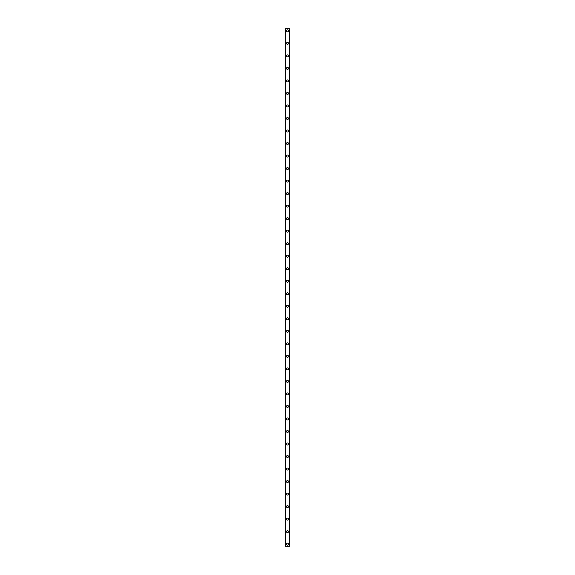 <?xml version="1.0" encoding="UTF-8"?>
<svg xmlns="http://www.w3.org/2000/svg" width="575" height="575" viewBox="0 0 575 575"><rect width="100%" height="100%" fill="white"/><g stroke="black" fill="none" stroke-linecap="round" stroke-linejoin="round"><path stroke-width="0.86" d="M286.508 544.166A0.992 0.992 0 0 1 287.5 543.174A0.992 0.992 0 0 1 288.492 544.166A0.992 0.992 0 0 1 287.5 545.158A0.992 0.992 0 0 1 286.508 544.166M286.508 531.645A0.992 0.992 0 0 1 287.5 530.653A0.992 0.992 0 0 1 288.492 531.645A0.992 0.992 0 0 1 287.5 532.637A0.992 0.992 0 0 1 286.508 531.645M286.508 519.124A0.992 0.992 0 0 1 287.5 518.133A0.992 0.992 0 0 1 288.492 519.124A0.992 0.992 0 0 1 287.5 520.116A0.992 0.992 0 0 1 286.508 519.124M286.508 506.604A0.992 0.992 0 0 1 287.5 505.612A0.992 0.992 0 0 1 288.492 506.604A0.992 0.992 0 0 1 287.5 507.596A0.992 0.992 0 0 1 286.508 506.604M286.508 494.083A0.992 0.992 0 0 1 287.5 493.091A0.992 0.992 0 0 1 288.492 494.083A0.992 0.992 0 0 1 287.5 495.075A0.992 0.992 0 0 1 286.508 494.083M286.508 481.562A0.992 0.992 0 0 1 287.5 480.571A0.992 0.992 0 0 1 288.492 481.562A0.992 0.992 0 0 1 287.5 482.554A0.992 0.992 0 0 1 286.508 481.562M286.508 469.042A0.992 0.992 0 0 1 287.5 468.05A0.992 0.992 0 0 1 288.492 469.042A0.992 0.992 0 0 1 287.5 470.034A0.992 0.992 0 0 1 286.508 469.042M286.508 456.521A0.992 0.992 0 0 1 287.5 455.529A0.992 0.992 0 0 1 288.492 456.521A0.992 0.992 0 0 1 287.5 457.513A0.992 0.992 0 0 1 286.508 456.521M286.508 444.001A0.992 0.992 0 0 1 287.5 443.009A0.992 0.992 0 0 1 288.492 444.001A0.992 0.992 0 0 1 287.5 444.993A0.992 0.992 0 0 1 286.508 444.001M286.508 431.48A0.992 0.992 0 0 1 287.5 430.488A0.992 0.992 0 0 1 288.492 431.48A0.992 0.992 0 0 1 287.5 432.472A0.992 0.992 0 0 1 286.508 431.48M286.508 418.959A0.992 0.992 0 0 1 287.5 417.967A0.992 0.992 0 0 1 288.492 418.959A0.992 0.992 0 0 1 287.5 419.951A0.992 0.992 0 0 1 286.508 418.959M286.508 406.439A0.992 0.992 0 0 1 287.5 405.447A0.992 0.992 0 0 1 288.492 406.439A0.992 0.992 0 0 1 287.5 407.431A0.992 0.992 0 0 1 286.508 406.439M286.508 393.918A0.992 0.992 0 0 1 287.5 392.933A0.992 0.992 0 0 1 288.492 393.918A0.992 0.992 0 0 1 287.5 394.91A0.992 0.992 0 0 1 286.508 393.918M286.508 381.405A0.992 0.992 0 0 1 287.5 380.413A0.992 0.992 0 0 1 288.492 381.405A0.992 0.992 0 0 1 287.5 382.389A0.992 0.992 0 0 1 286.508 381.405M286.508 368.884A0.992 0.992 0 0 1 287.5 367.892A0.992 0.992 0 0 1 288.492 368.884A0.992 0.992 0 0 1 287.5 369.869A0.992 0.992 0 0 1 286.508 368.884M286.508 356.363A0.992 0.992 0 0 1 287.5 355.372A0.992 0.992 0 0 1 288.492 356.363A0.992 0.992 0 0 1 287.5 357.355A0.992 0.992 0 0 1 286.508 356.363M286.508 343.843A0.992 0.992 0 0 1 287.5 342.851A0.992 0.992 0 0 1 288.492 343.843A0.992 0.992 0 0 1 287.5 344.835A0.992 0.992 0 0 1 286.508 343.843M286.508 331.322A0.992 0.992 0 0 1 287.5 330.33A0.992 0.992 0 0 1 288.492 331.322A0.992 0.992 0 0 1 287.5 332.314A0.992 0.992 0 0 1 286.508 331.322M286.508 318.802A0.992 0.992 0 0 1 287.5 317.81A0.992 0.992 0 0 1 288.492 318.802A0.992 0.992 0 0 1 287.5 319.793A0.992 0.992 0 0 1 286.508 318.802M286.508 306.281A0.992 0.992 0 0 1 287.5 305.289A0.992 0.992 0 0 1 288.492 306.281A0.992 0.992 0 0 1 287.5 307.273A0.992 0.992 0 0 1 286.508 306.281M286.508 293.76A0.992 0.992 0 0 1 287.5 292.768A0.992 0.992 0 0 1 288.492 293.76A0.992 0.992 0 0 1 287.5 294.752A0.992 0.992 0 0 1 286.508 293.76M286.508 281.24A0.992 0.992 0 0 1 287.5 280.248A0.992 0.992 0 0 1 288.492 281.24A0.992 0.992 0 0 1 287.5 282.232A0.992 0.992 0 0 1 286.508 281.24M286.508 268.719A0.992 0.992 0 0 1 287.5 267.727A0.992 0.992 0 0 1 288.492 268.719A0.992 0.992 0 0 1 287.5 269.711A0.992 0.992 0 0 1 286.508 268.719M286.508 256.198A0.992 0.992 0 0 1 287.5 255.207A0.992 0.992 0 0 1 288.492 256.198A0.992 0.992 0 0 1 287.5 257.19A0.992 0.992 0 0 1 286.508 256.198M286.508 243.678A0.992 0.992 0 0 1 287.5 242.686A0.992 0.992 0 0 1 288.492 243.678A0.992 0.992 0 0 1 287.5 244.67A0.992 0.992 0 0 1 286.508 243.678M286.508 231.157A0.992 0.992 0 0 1 287.5 230.165A0.992 0.992 0 0 1 288.492 231.157A0.992 0.992 0 0 1 287.5 232.149A0.992 0.992 0 0 1 286.508 231.157M286.508 218.637A0.992 0.992 0 0 1 287.5 217.645A0.992 0.992 0 0 1 288.492 218.637A0.992 0.992 0 0 1 287.5 219.628A0.992 0.992 0 0 1 286.508 218.637M286.508 206.116A0.992 0.992 0 0 1 287.5 205.131A0.992 0.992 0 0 1 288.492 206.116A0.992 0.992 0 0 1 287.5 207.108A0.992 0.992 0 0 1 286.508 206.116M286.508 193.595A0.992 0.992 0 0 1 287.5 192.611A0.992 0.992 0 0 1 288.492 193.595A0.992 0.992 0 0 1 287.5 194.587A0.992 0.992 0 0 1 286.508 193.595M286.508 181.082A0.992 0.992 0 0 1 287.5 180.09A0.992 0.992 0 0 1 288.492 181.082A0.992 0.992 0 0 1 287.5 182.067A0.992 0.992 0 0 1 286.508 181.082M286.508 168.561A0.992 0.992 0 0 1 287.5 167.569A0.992 0.992 0 0 1 288.492 168.561A0.992 0.992 0 0 1 287.5 169.553A0.992 0.992 0 0 1 286.508 168.561M286.508 156.041A0.992 0.992 0 0 1 287.5 155.049A0.992 0.992 0 0 1 288.492 156.041A0.992 0.992 0 0 1 287.5 157.032A0.992 0.992 0 0 1 286.508 156.041M286.508 143.52A0.992 0.992 0 0 1 287.5 142.528A0.992 0.992 0 0 1 288.492 143.52A0.992 0.992 0 0 1 287.5 144.512A0.992 0.992 0 0 1 286.508 143.52M286.508 130.999A0.992 0.992 0 0 1 287.5 130.007A0.992 0.992 0 0 1 288.492 130.999A0.992 0.992 0 0 1 287.5 131.991A0.992 0.992 0 0 1 286.508 130.999M286.508 118.479A0.992 0.992 0 0 1 287.5 117.487A0.992 0.992 0 0 1 288.492 118.479A0.992 0.992 0 0 1 287.5 119.471A0.992 0.992 0 0 1 286.508 118.479M286.508 105.958A0.992 0.992 0 0 1 287.5 104.966A0.992 0.992 0 0 1 288.492 105.958A0.992 0.992 0 0 1 287.5 106.95A0.992 0.992 0 0 1 286.508 105.958M286.508 93.438A0.992 0.992 0 0 1 287.5 92.446A0.992 0.992 0 0 1 288.492 93.438A0.992 0.992 0 0 1 287.5 94.429A0.992 0.992 0 0 1 286.508 93.438M286.508 80.917A0.992 0.992 0 0 1 287.5 79.925A0.992 0.992 0 0 1 288.492 80.917A0.992 0.992 0 0 1 287.5 81.909A0.992 0.992 0 0 1 286.508 80.917M286.508 68.396A0.992 0.992 0 0 1 287.5 67.404A0.992 0.992 0 0 1 288.492 68.396A0.992 0.992 0 0 1 287.5 69.388A0.992 0.992 0 0 1 286.508 68.396M286.508 55.876A0.992 0.992 0 0 1 287.5 54.884A0.992 0.992 0 0 1 288.492 55.876A0.992 0.992 0 0 1 287.5 56.868A0.992 0.992 0 0 1 286.508 55.876M286.508 43.355A0.992 0.992 0 0 1 287.5 42.363A0.992 0.992 0 0 1 288.492 43.355A0.992 0.992 0 0 1 287.5 44.347A0.992 0.992 0 0 1 286.508 43.355M286.508 30.834A0.992 0.992 0 0 1 287.5 29.843A0.992 0.992 0 0 1 288.492 30.834A0.992 0.992 0 0 1 287.5 31.826A0.992 0.992 0 0 1 286.508 30.834M289.541 28.75L285.416 28.75L285.416 546.25L289.584 546.25L289.584 28.75L289.541 546.25M289.247 546.25L289.247 28.75L289.268 546.25M285.732 546.25L285.732 28.75L285.753 546.25M285.416 28.75L285.416 546.25L285.416 28.75M289.584 28.75L289.584 546.25L289.584 28.75M285.459 28.75L285.459 546.25M285.71 28.75L285.71 546.25M289.29 28.75L289.29 546.25"/></g></svg>

